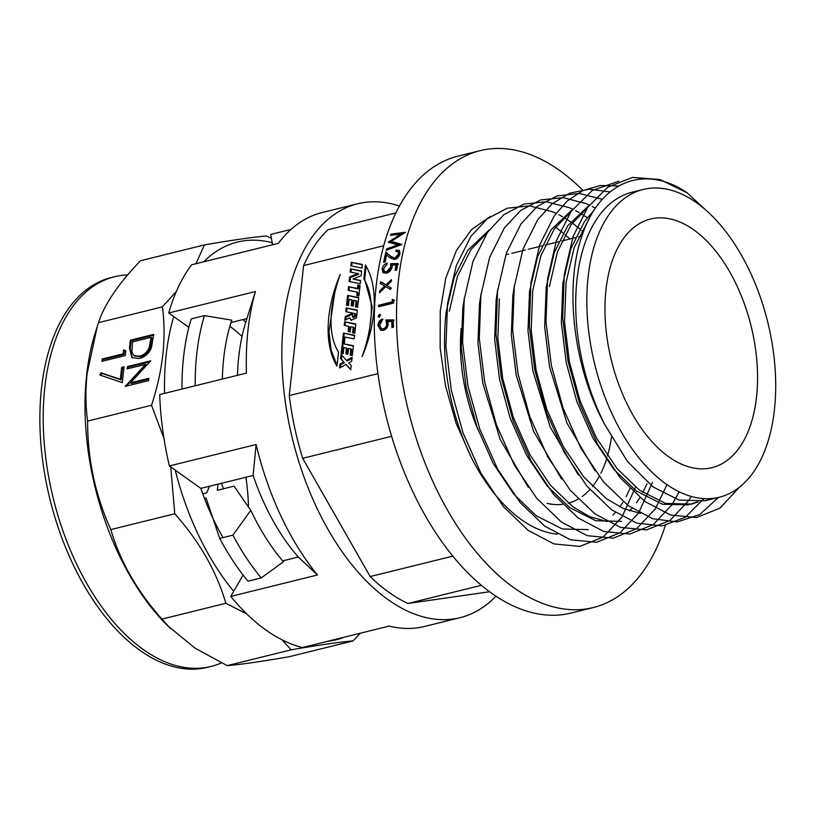 <?xml version="1.0" encoding="UTF-8"?>
<svg xmlns="http://www.w3.org/2000/svg" width="816" height="816" viewBox="0 0 816 816"><rect width="100%" height="100%" fill="white"/><g stroke="black" fill="none" stroke-linecap="round" stroke-linejoin="round"><path stroke-width="1.22" d="M127.622 274.91A200.736 112.751 76.1 0 0 114.597 276.736L111.262 277.562A200.736 112.751 76.1 0 0 40.8 442.67A200.736 112.751 76.1 0 0 139.832 650.281A200.736 112.751 76.1 0 0 207.672 667.284L211.007 666.458A200.736 112.751 76.1 0 0 221.442 662.898M114.597 276.736A200.736 112.751 76.1 0 0 44.135 441.844A200.736 112.751 76.1 0 0 143.167 649.454A200.736 112.751 76.1 0 0 211.007 666.458M229.888 326.349A149.512 83.987 -103.9 0 1 242.026 336.447M248.492 507.236A149.512 83.987 76.1 0 0 245.912 477.248M209.549 486.244L206.632 492.925L202.786 493.884M221.462 483.296A138.434 77.765 76.1 0 0 223.513 488.753M204.479 498.433L206.071 498.035L219.718 538.417L232.917 535.153L250.798 510.357L234.008 486.152L217.321 490.283L218.005 484.153M250.798 510.357A174.43 97.981 76.1 0 0 283.427 561.765L261.232 577.922L248.033 581.186A193.81 108.865 76.1 0 1 219.718 538.417M232.917 535.153A193.81 108.865 76.1 0 0 261.232 577.922M182.009 389.038A193.81 108.865 76.1 0 1 191.24 318.893L204.449 315.629L231.775 320.158A174.43 97.981 76.1 0 0 230.918 322.82A174.43 97.981 76.1 0 0 222.37 379.052M231.775 320.158L229.337 328.195M204.449 315.629A193.81 108.865 76.1 0 0 195.218 385.774M245.779 322.218A167.515 94.095 76.1 0 0 242.954 319.576M588.101 276.93A158.508 89.036 76.1 0 0 623.332 435.316A158.508 89.036 76.1 0 0 719.335 497.219A158.508 89.036 76.1 0 0 774.425 409.754A158.508 89.036 76.1 0 0 739.204 251.369A158.508 89.036 76.1 0 0 643.202 189.465A158.508 89.036 76.1 0 0 588.101 276.93M719.335 497.219L705.065 500.749L679.116 500.116L653.045 486.928L627.443 461.448L604.829 424.667A158.508 89.036 -103.9 0 1 576.983 279.684A158.508 89.036 -103.9 0 1 632.084 192.219L643.202 189.465M589.254 218.566L574.178 247.574L566.08 282.377L564.55 321.871L569.415 361.845L580.105 400.982L596.455 437.906L617.029 468.588L639.56 490.263L665.642 503.452L691.591 504.084L698.2 501.911M696.538 502.044L689.979 504.451M688.388 504.869L662.439 504.237L636.368 491.059L613.836 469.373L593.252 438.692L576.902 401.768L566.222 362.63L561.357 322.667L562.877 283.172L570.976 248.37L584.501 221.503L594.14 210.13M594.986 470.822L566.947 423.055L549.545 366.761L544.67 326.788L546.2 287.303L554.299 252.491L567.824 225.634L589.305 205.183M570.833 211.803L554.35 228.97L540.824 255.826L532.726 290.629L531.196 330.123L536.061 370.097L546.751 409.234L563.091 446.148L583.675 476.84L606.206 498.515L623.036 508.409L640.305 513.305M578.309 474.953L550.27 427.176L532.868 370.882L527.993 330.919L529.523 291.424L537.622 256.622L551.147 229.755L572.628 209.304M561.622 479.074L533.593 431.307L516.181 375.013L511.316 335.039L512.846 295.545L514.498 285.049M499.361 298.88L497.842 338.375L502.707 378.349L513.386 417.486L529.737 454.4L550.321 485.092L572.852 506.767L589.682 516.661L606.951 521.557M621.68 521.373L595.731 520.741L569.66 507.562L547.128 485.877L526.544 455.195L510.194 418.271L499.504 379.134L494.639 339.17L496.169 299.676L497.821 289.17M646.986 483.735L642.814 492.568M639.928 497.617L636.49 502.768M632.063 508.317L629.646 510.918M528.268 487.325L500.239 439.549L482.827 383.265L477.962 343.291L479.492 303.797L481.144 293.301M630.003 488.59L626.137 496.699M623.251 501.748L619.813 506.899M615.386 512.448L612.969 515.039M588.326 529.625L562.377 528.992L536.296 515.814L513.764 494.129L493.19 463.447L476.84 426.523L466.15 387.386L461.285 347.422L462.815 307.928L464.467 297.422M490.447 216.424L471.709 229.449L456.501 250.298L445.791 278.072L440.242 311.12L440.14 347.769L445.526 385.937L456.113 423.29L471.413 457.674C449.147 410.509 440.722 361.967 446.138 312.049L454.237 277.246L467.762 250.379L489.233 229.939M471.413 457.674A158.508 89.036 76.1 0 0 557.43 534.205M587.52 207.672L571.027 224.839L557.501 251.705L549.403 286.508M487.448 232.427L470.954 249.594L457.429 276.451L449.33 311.263M756.524 396.994A128.061 71.93 76.1 0 0 728.076 269.035A128.061 71.93 76.1 0 0 650.515 219.035A128.061 71.93 76.1 0 0 606.002 289.69A128.061 71.93 76.1 0 0 634.46 417.649A128.061 71.93 76.1 0 0 712.021 467.65A128.061 71.93 76.1 0 0 756.524 396.994M604.829 424.667C572.72 366.435 563.815 283.703 582.971 233.029C601.321 180.938 645.109 164.067 687.072 192.77L705.707 209.977M461.173 328.348A128.061 71.93 76.1 0 0 478.043 429.879A128.061 71.93 -103.9 0 1 461.173 328.348M555.635 227.174L563.142 233.019M565.019 234.62L569.833 238.986M635.807 486.499L621.904 517.171L603.269 536.979L579.87 546.414L553.911 543.915L528.136 530.359L503.482 506.705L480.94 473.219L463.029 432.929L451.299 390.221L445.934 346.596L447.535 303.501L456.307 265.526L471.005 236.212L487.305 218.739L507.277 208.202L529.655 205.877L552.789 211.844M553.024 211.946L556.094 213.343M558.94 214.761L562.55 216.74M563.999 217.576L570.629 221.86M572.312 223.043L579.819 228.898M581.696 230.489L583.358 231.958M652.484 482.378L638.581 513.04L619.946 532.848L596.547 542.283L570.588 539.794L544.813 526.228L520.159 502.585L497.617 469.098L479.706 428.808L467.976 386.101L462.611 342.475L464.212 299.38L472.984 261.395L487.682 232.091L503.982 214.608L523.954 204.082L546.332 201.746L569.466 207.723M569.711 207.825L572.771 209.222M575.617 210.64L579.227 212.609M580.676 213.455L587.306 217.729M667.049 484.694L655.258 508.919L636.633 528.727L613.224 538.162L587.265 535.673L561.49 522.107L536.836 498.454L514.294 464.967L496.383 424.677L484.663 381.97L479.288 338.344L480.889 295.249L489.661 257.275L504.37 227.96L520.659 210.487L540.631 199.951L563.009 197.625L586.143 203.592M586.388 203.694L589.458 205.091M592.294 206.509L595.425 208.213M679.147 491.793L671.935 504.798L653.31 524.596L629.901 534.031L603.942 531.542L578.167 517.976L553.513 494.333L530.981 460.846L513.06 420.556L501.34 377.849L495.965 334.223L497.566 291.128L506.338 253.144L521.047 223.839L537.265 206.428L557.114 195.891L579.38 193.474L602.412 199.298M691.244 496.434L688.612 500.667L669.987 520.475L646.578 529.91L620.619 527.422L594.854 513.856L570.19 490.202L547.658 456.715L529.737 416.425L518.017 373.718L512.642 330.092L514.243 286.997L523.015 249.023L537.724 219.708L552.177 203.725L569.67 193.208L589.356 189.179L610.093 191.954M703.892 498.596L685.256 517.313L662.164 525.922L636.725 523.107L611.531 509.725L586.867 486.081L564.335 452.594L546.414 412.304L534.694 369.597L529.319 325.972L530.92 282.877L539.692 244.892L554.401 215.587L567.324 200.92L582.787 190.618L600.209 185.518L618.773 185.977M718.406 497.444L699.812 514.529L677.198 521.965L652.555 518.701L628.208 505.604L603.544 481.95L581.012 448.474L563.091 408.173L551.371 365.466L545.996 321.851L547.597 278.746L556.369 240.771L571.078 211.456L592.294 190.485L618.865 181.172M739.245 487.366L720.018 508.093L696.609 517.528L670.66 515.039L644.885 501.473L620.221 477.829L597.689 444.343L579.768 404.053L568.048 361.345L562.673 317.72L564.274 274.625L573.046 236.64L587.755 207.335L607.696 187.201L632.563 177.409L659.981 179.53L687.072 192.77M237.466 375.319A170.279 95.645 -103.9 0 1 238.741 356.714A170.279 95.645 -103.9 0 1 245.759 322.289L255.439 291.536A213.2 119.758 76.1 0 0 247.982 330.215A213.2 119.758 76.1 0 0 246.442 373.096L159.712 394.556A213.2 119.758 76.1 0 0 169.402 465.956L256.122 444.506A213.2 119.758 76.1 0 0 317.465 574.984L298.289 557.012A170.279 95.645 -103.9 0 1 253.123 475.463L200.869 488.386L175.216 470.108A204.887 115.087 76.1 0 0 233.692 591.325L243.097 575.035M231.05 322.524L246.911 318.607M582.359 189.812A235.345 132.192 76.1 0 0 480.216 150.634A235.345 132.192 76.1 0 0 398.412 280.5A235.345 132.192 76.1 0 0 450.707 515.651A235.345 132.192 76.1 0 0 593.242 607.553A235.345 132.192 76.1 0 0 665.295 525.453M611.429 437.254A128.061 71.93 -103.9 0 1 607.512 455.96M606.38 459.694A128.061 71.93 -103.9 0 1 600.862 473.321M599.189 476.503A128.061 71.93 -103.9 0 1 592.487 486.571M589.876 489.6A128.061 71.93 -103.9 0 1 582.053 496.587M578.146 499.106A128.061 71.93 -103.9 0 1 568.283 503.197M562.52 504.308A128.061 71.93 -103.9 0 1 547.036 503.35M392.251 299.268A235.345 132.192 -103.9 0 0 392.119 301.92L378.644 305.245A235.345 132.192 -103.9 0 0 378.583 306.796L393.587 303.083A235.345 132.192 -103.9 0 1 393.74 299.9L394.556 300.37M379.379 317.251L378.145 316.098L379.42 314.333L380.644 315.476L378.746 317.21M379.185 317.281L380.246 314.741L379.42 314.333L380.072 314.384M383.398 328.756C385.529 327.981 386.611 326.278 386.621 323.646L385.815 319.943L393.332 319.903A235.345 132.192 -103.9 0 0 393.465 327.185L391.925 327.563A235.345 132.192 -103.9 0 1 391.802 321.524L387.845 321.545L388.161 323.554C387.967 327.145 386.376 329.419 383.377 330.368L380.705 330.256L377.951 325.472C378.134 322.34 379.532 320.198 382.153 319.036A235.345 132.192 -103.9 0 0 382.153 320.617L379.491 325.186L381.572 328.695L384.214 329.072C386.356 328.297 387.427 326.604 387.447 323.993L386.621 323.646M390.028 282.571L386.988 285.488L390.64 287.65A235.345 132.192 -103.9 0 0 390.476 289.435L385.774 286.651L379.45 292.801A235.345 132.192 -103.9 0 1 379.603 291.006L384.734 286.039L380.378 283.468A235.345 132.192 -103.9 0 1 380.593 281.704L385.958 284.876L391.486 279.623A235.345 132.192 -103.9 0 0 391.282 281.387L390.028 282.571M480.216 150.634L457.97 156.142A235.345 132.192 76.1 0 0 376.176 285.998A235.345 132.192 76.1 0 0 428.471 521.159A235.345 132.192 76.1 0 0 571.006 613.061L593.242 607.553M399.442 206.05A213.2 119.758 76.1 0 0 357.663 203.765L322.085 212.568A213.2 119.758 76.1 0 0 278.327 243.341L191.607 264.802A213.2 119.758 76.1 0 0 168.718 312.987L173.726 316.557A204.887 115.087 76.1 0 0 166.148 355.144A204.887 115.087 76.1 0 0 164.577 393.353M176.44 291.312L162.394 306.867C164.465 322.116 164.618 338.038 162.833 354.623C160.915 371.362 157.151 388.243 151.531 405.277L163.945 438.355M170.748 466.915L174.757 513.774C199.532 541.6 216.566 571.435 225.869 603.279L246.697 613.907M282.081 639.836L291.149 649.822C319.525 644.936 340.18 641.968 353.114 640.907L360.305 633.216M327.247 641.386A204.887 115.087 76.1 0 0 344.005 637.245M173.726 316.557L188.873 327.359M168.718 312.987L255.439 291.536M357.663 203.765A213.2 119.758 76.1 0 0 283.56 321.412A213.2 119.758 76.1 0 0 330.939 534.429A213.2 119.758 76.1 0 0 460.061 617.681A213.2 119.758 76.1 0 0 495.955 596.19M203.806 261.783A204.887 115.087 76.1 0 1 272.177 242.699L270.708 234.437L291.016 229.408M460.061 617.681L424.483 626.484A213.2 119.758 76.1 0 1 389.14 626.076L302.42 647.537A213.2 119.758 76.1 0 1 230.744 596.435L317.465 574.984M395.882 212.935L327.92 229.755A204.887 115.087 76.1 0 0 303.613 265.577L289.252 395.587A204.887 115.087 76.1 0 0 302.685 458.317L370.199 576.565A204.887 115.087 76.1 0 0 407.939 603.473L489.569 591.743M339.997 364.069L339.558 368.006L345.913 364.446L350.747 369.781L351.206 365.599L348.728 362.865L351.686 361.213L352.124 357.275L346.514 360.417L341.068 354.399L340.598 358.581L343.699 361.998L339.997 364.069L340.813 364.65L340.496 367.475M343.873 347.534L346.474 348.034L345.841 353.807L347.953 354.226L348.585 348.452L350.849 348.891L350.166 355.082L352.318 355.511L353.399 345.698L342.261 343.516L341.18 353.328L343.189 353.726L343.873 347.534M345.025 337.09L354.154 338.875L354.552 335.254L343.414 333.071L342.394 342.394L344.403 342.781L345.025 337.09M348.085 331.571L350.258 332L350.839 326.716L353.246 327.196L352.624 332.826L354.776 333.244L355.796 323.983L344.658 321.81L344.26 325.431L348.667 326.298L348.085 331.571M354.491 315.986L352.645 316.965L352.512 313.313L345.25 316.506L344.821 320.321L349.687 317.74L350.89 320.147L356.459 318.016L357.326 310.121L346.188 307.938L345.78 311.702L354.766 313.466L354.491 315.986L355.297 316.567L353.461 317.546L353.093 317.108M349.187 299.401L351.788 299.911L351.155 305.684L353.267 306.102L353.899 300.329L356.164 300.767L355.48 306.959L357.632 307.377L358.714 297.575L347.575 295.392L346.494 305.204L348.503 305.592L349.187 299.401M348.136 290.343L357.122 292.097L356.745 295.555L358.897 295.973L360.05 285.518L357.898 285.09L357.53 288.415L348.544 286.661L348.136 290.343M349.615 276.981L349.105 281.52L360.244 283.693L360.601 280.459L353.002 278.98L361.131 275.686L361.651 271.004L350.513 268.821L350.156 272.054L357.979 273.584L349.615 276.981L350.421 277.552L349.972 281.683M361.978 268.066L362.375 264.466L351.237 262.283L350.839 265.894L361.978 268.066M363.875 278.899C375.88 298.289 372.025 329.011 362.1 356.633C376.003 324.125 379.144 287.762 365.425 264.914L363.875 278.899L364.691 279.48L372.178 306.887L368.353 339.487M377.941 373.657L289.252 395.587M383.714 245.759L303.613 265.577M338.507 352.145C326.492 332.755 330.358 302.032 340.272 274.411C326.38 306.918 323.238 343.281 336.957 366.129L338.507 352.145M230.744 596.435L233.692 591.325M175.216 470.108L169.402 465.956M353.114 640.907L289.18 656.727C260.804 661.613 240.149 664.581 227.215 665.632L195.136 648.2L167.341 625.444A204.887 115.087 -103.9 0 1 86.649 374.809A204.887 115.087 -103.9 0 1 95.095 333.387L98.461 322.677C104.652 304.011 118.677 283.356 140.515 260.722L204.449 244.902L195.942 263.731M170.564 628.646L161.935 619.099C137.159 591.274 120.125 561.439 110.833 529.594C95.329 495.455 87.577 459.286 87.598 421.097C85.527 405.96 85.384 390.048 87.159 373.34L97.339 326.216M291.149 649.822L227.215 665.632M271.402 238.354L266.414 235.997C253.603 237.038 232.948 240.006 204.449 244.902M162.394 306.867L98.461 322.677M122.298 382.633L99.848 375.023L101.062 372.779L120.329 379.318L121.655 367.373L124.042 366.782L122.298 382.633M125.287 355.552L101.939 361.335L102.194 359.02L123.145 353.838L123.583 349.87L125.817 350.798L125.287 355.552M153.704 334.397L151.378 347.973C148.675 353.726 144.677 357.235 139.393 358.489L131.896 357.581L129.469 348.157L130.356 340.17L153.704 334.397M150.787 360.815L130.478 382.857L148.849 378.318L148.594 380.623L125.246 386.407L145.513 364.364L127.184 368.903L127.439 366.588L150.787 360.815M151.531 405.277L87.598 421.097M174.757 513.774L110.833 529.594M225.869 603.279L161.935 619.099M282.673 560.878L298.289 557.012M253.123 475.463L256.122 444.506M200.869 488.386A170.279 95.645 76.1 0 0 223.033 537.601M272.177 242.699L272.554 244.78M130.478 382.857L131.284 383.438L148.767 379.114M125.307 385.876L125.837 386.254M126.449 386.101L146.329 364.946L145.513 364.364M128.081 368.679L128.245 367.169L150.348 361.702M127.439 366.588L128.245 367.169M132.314 357.857L130.285 348.728L131.162 340.751L153.612 335.192M130.356 340.17L131.162 340.751M134.436 355.827L140.474 356.755C144.891 355.643 148.114 352.645 150.134 347.769L151.868 337.875L151.052 337.294L132.488 341.894L131.947 352.063L134.018 355.552L139.658 356.174C144.075 355.062 147.298 352.063 149.318 347.188L151.052 337.294M140.474 356.755L139.658 356.174M150.134 347.769L149.318 347.188M102.836 361.111L103.01 359.601L123.961 354.419L124.399 350.452L125.786 351.023M102.194 359.02L103.01 359.601M123.145 353.838L123.961 354.419M123.583 349.87L124.399 350.452M100.796 375.34L101.878 373.361L121.145 379.899L122.461 367.955L123.961 367.588M101.062 372.779L101.878 373.361M120.329 379.318L121.145 379.899M121.655 367.373L122.461 367.955M481.369 585.307L407.939 603.473M452.809 556.135L370.199 576.565M391.629 436.315L302.685 458.317M386.753 271.728L390.691 267.046L390.527 263.752L397.749 263.517A235.345 132.192 -103.9 0 0 396.678 270.065L395.138 270.443A235.345 132.192 -103.9 0 1 396.015 265.006L392.21 265.129L392.19 266.924C391.415 270.157 389.507 272.248 386.478 273.187L383.051 272.666L382.082 268.913C382.765 266.098 384.458 264.149 387.172 263.048A235.345 132.192 -103.9 0 0 386.917 264.455L383.602 268.607L384.407 271.371L387.559 272.381L391.496 267.719L390.691 267.046M395.831 251.359A235.345 132.192 -103.9 0 1 396.148 250.002L399.401 250.573L400.024 253.725C399.228 256.622 397.412 258.539 394.607 259.498L389.854 257.693L386.682 254.847A235.345 132.192 -103.9 0 0 385.172 262.018L383.632 262.395A235.345 132.192 -103.9 0 1 385.897 251.991L390.762 256.346L394.76 258.131L398.504 254.031L398.065 251.756L395.831 251.359M390.966 234.131L405.368 232.274A235.345 132.192 -103.9 0 0 405.317 232.448L391.211 241.393L401.88 244.382A235.345 132.192 -103.9 0 0 401.829 244.565L386.315 250.257A235.345 132.192 -103.9 0 1 386.651 248.921L397.82 244.831L388.467 242.219A235.345 132.192 -103.9 0 1 388.549 241.924L400.942 234.07L390.548 235.396A235.345 132.192 -103.9 0 1 390.966 234.131L391.721 235.018L403.716 233.447M366.17 266.067L364.691 279.48M334.835 292.138L328.991 331.755L331.072 349.88L337.018 365.548M362.324 264.874L351.237 262.283M352.043 262.864L351.696 266.057M350.421 277.552L358.795 274.166L357.979 273.584M360.56 280.877L353.002 278.98M361.6 271.412L350.513 268.821M351.329 269.402L351.013 272.218M359.999 285.926L358.714 285.671L358.346 288.997L348.544 286.661M349.36 287.242L348.993 290.516M357.602 295.729L357.938 292.679L357.122 292.097M358.714 285.671L357.898 285.09M358.346 288.997L357.53 288.415M352.012 305.857L352.604 300.492L351.788 299.911M356.337 307.132L356.98 301.349L356.164 300.767M358.673 297.983L347.575 295.392M348.391 295.973L347.351 305.368M355.297 316.567L355.582 314.048L354.766 313.466M352.4 314.303L346.055 317.087L345.25 316.506M346.055 317.087L345.76 319.831M351.319 320.392L349.687 317.74M357.286 310.529L346.188 307.938M347.004 308.519L346.637 311.875M348.942 331.735L349.483 326.869L348.667 326.298M353.491 332.989L354.062 327.767L353.246 327.196M355.756 324.401L344.658 321.81M345.474 322.391L345.117 325.604M354.511 335.662L343.414 333.071M344.23 333.652L343.25 342.557M346.698 353.981L347.29 348.616L346.474 348.034M351.033 355.256L351.665 349.472L350.849 348.891M353.359 346.106L342.261 343.516M343.077 344.097L342.037 353.491M341.843 355.266L341.414 359.152L343.699 361.998M344.505 362.569L340.813 364.65M350.778 369.495L345.913 364.446M352.002 358.377L347.33 360.998L346.514 360.417M341.414 359.152L340.598 358.581M391.211 241.393L391.976 242.23L401.248 244.78M387.386 249.869A233.957 131.417 -103.9 0 1 387.427 249.706L398.596 245.626L397.82 244.831M386.651 248.921L387.427 249.706M388.549 241.924L389.314 242.76M389.65 242.546L391.303 241.495M400.942 234.07L401.696 234.926M396.148 250.002L396.923 250.767L399.748 251.002M384.611 262.16A233.957 131.417 -103.9 0 1 386.672 252.766L391.558 257.091L395.556 258.856L399.289 254.776L398.065 251.756M385.897 251.991L386.672 252.766M390.762 256.346L391.558 257.091M394.76 258.131L395.556 258.856M398.504 254.031L399.289 254.776M396.8 251.287A233.957 131.417 -103.9 0 1 396.923 250.767M391.496 267.719L391.333 264.445L390.527 263.752M384.836 271.636L387.559 272.381M383.479 272.952L382.877 269.586L382.082 268.913M382.877 269.586L386.957 264.211M396.076 270.218A233.957 131.417 -103.9 0 1 396.811 265.69L396.015 265.006M391.333 264.445L398.545 264.2M386.988 285.488L391.456 288.191M380.399 291.873A233.957 131.417 -103.9 0 1 380.429 291.547L385.55 286.61L384.734 286.039M379.603 291.006L380.429 291.547M381.205 283.948A233.957 131.417 -103.9 0 1 381.398 282.305L386.774 285.447L391.303 281.153M380.593 281.704L381.398 282.305M385.958 284.876L386.774 285.447M379.43 306.581A233.957 131.417 -103.9 0 1 379.471 305.714L392.945 302.379A233.957 131.417 -103.9 0 1 393.067 299.747M378.644 305.245L379.471 305.714M392.119 301.92L392.945 302.379M378.145 316.098L378.971 316.496M387.447 323.993L386.641 320.311L385.815 319.943M381.99 328.817L384.214 329.072M381.123 330.388L377.951 325.472M378.777 325.819C378.95 322.708 380.358 320.576 382.979 319.413M392.741 327.369A233.957 131.417 -103.9 0 1 392.629 321.861L391.802 321.524M386.641 320.311L394.159 320.249M129.469 348.157L130.285 348.728M151.664 339.691L150.848 339.109M581.93 235.997L578.524 236.844M575.331 237.629L561.847 240.965M558.654 241.76L545.17 245.096M541.977 245.881L528.493 249.217M525.3 250.012L511.816 253.348M508.623 254.133L505.971 254.786M134.834 356.133L134.018 355.552M353.461 317.546L352.645 316.965M384.407 271.371L385.203 272.014M381.572 328.695L382.388 329.011"/></g></svg>
